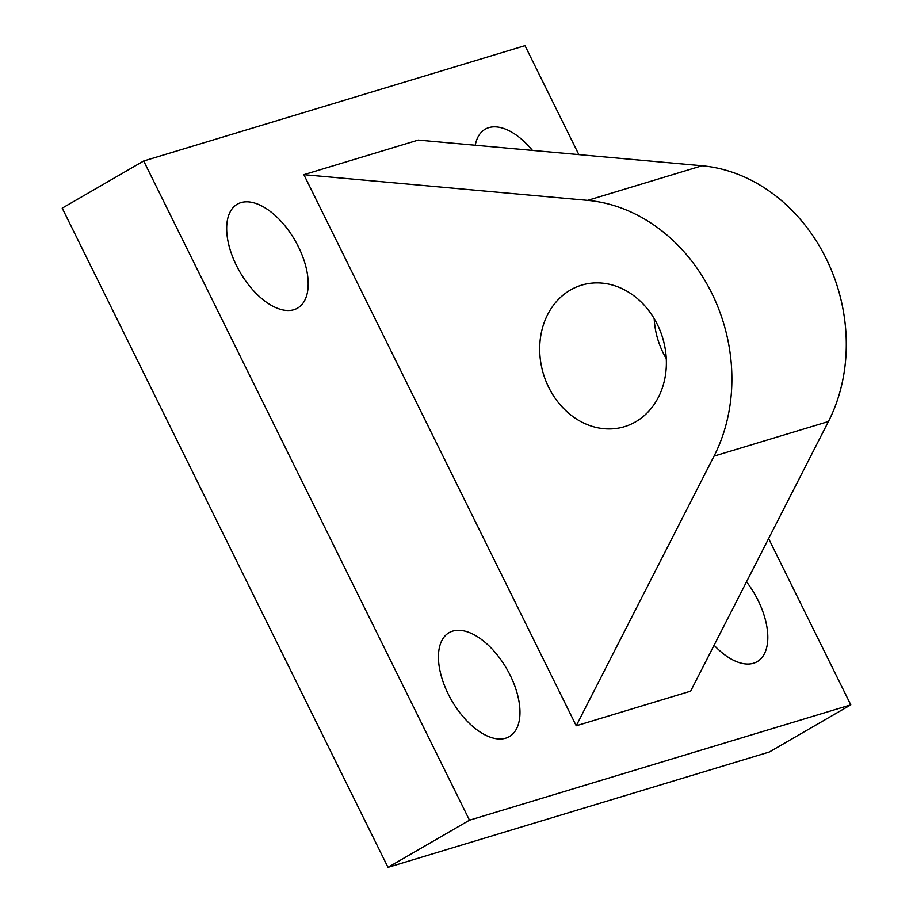 <?xml version="1.0" encoding="UTF-8"?>
<svg xmlns="http://www.w3.org/2000/svg" width="913" height="913" viewBox="0 0 913 913"><rect width="100%" height="100%" fill="white"/><g stroke="black" fill="none" stroke-linecap="round" stroke-linejoin="round"><path stroke-width="1.37" d="M578.842 154.617L524.998 45.65L143.695 160.985L62.21 208.141L388.002 867.35L769.305 752.015L850.79 704.859L768.609 538.579M475.262 145.235A60.075 31.75 -120.1 0 1 485.191 129.201A60.075 31.75 -120.1 0 1 532.462 150.417M143.695 160.985L469.499 820.194L850.79 704.859M298.425 246.795A60.075 31.75 -120.1 0 1 297.524 308.16A60.075 31.75 -120.1 0 1 236.456 265.535A60.075 31.75 -120.1 0 1 237.346 204.17A60.075 31.75 -120.1 0 1 298.425 246.795M510.196 675.278A60.075 31.75 -120.1 0 1 509.294 736.643A60.075 31.75 -120.1 0 1 448.226 694.017A60.075 31.75 -120.1 0 1 449.116 632.652A60.075 31.75 -120.1 0 1 510.196 675.278M746.526 581.786A60.075 31.75 -120.1 0 1 758.03 600.309A60.075 31.75 -120.1 0 1 757.139 661.674A60.075 31.75 -120.1 0 1 714.092 645.251M576.24 725.778L690.627 691.175L828.433 421.521A165.618 139.529 -106.8 0 0 702.029 165.767L418.257 140.077L303.869 174.668L576.24 725.778L714.046 456.123A165.618 139.529 -106.8 0 0 587.641 200.369L303.869 174.668M388.002 867.35L469.499 820.194M666.273 358.592A73.942 62.289 73.2 0 1 663.1 352.749A73.942 62.289 73.2 0 1 654.187 318.626M657.36 324.469A73.942 62.289 73.2 0 1 624.446 426.679A73.942 62.289 73.2 0 1 548.713 387.352A73.942 62.289 73.2 0 1 581.627 285.141A73.942 62.289 73.2 0 1 657.36 324.469M702.029 165.767L587.641 200.369M828.433 421.521L714.046 456.123"/></g></svg>
